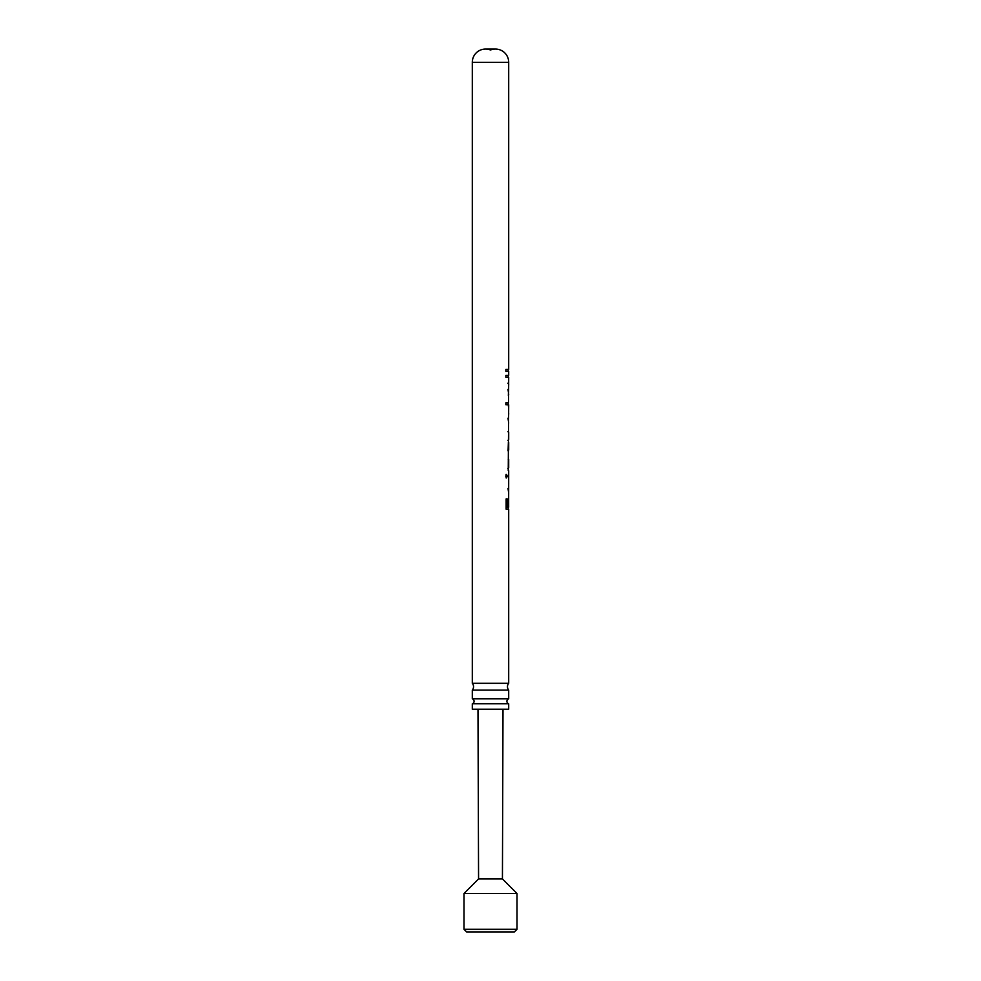 <?xml version="1.0" encoding="UTF-8"?>
<svg xmlns="http://www.w3.org/2000/svg" width="981" height="981" viewBox="0 0 981 981"><rect width="100%" height="100%" fill="white"/><g stroke="black" fill="none" stroke-linecap="round" stroke-linejoin="round"><path stroke-width="1.47" d="M508.698 683.303A5.297 5.297 0 0 0 508.698 690.097L472.302 690.097A5.297 5.297 0 0 0 472.302 683.303L508.698 683.303L508.698 509.188L506.147 509.188L506.147 498.937L507.14 498.937L507.14 507.3L506.65 498.937M508.698 703.782L472.302 703.782A2.649 2.649 0 0 0 472.302 698.779L508.698 698.779A2.649 2.649 0 0 0 508.698 703.782L508.698 709.238L472.302 709.238L472.302 703.782M508.575 482.48L508.575 494.154M508.575 412.327L508.575 424M507.827 383.191L508.698 384.344L508.354 395.601M508.17 507.3L508.17 509.188M508.17 402.884L508.17 404.773M508.17 375.367L508.17 377.256M508.17 369.432L508.17 371.321M478.569 878.927L463.988 893.507L517.012 893.507L502.431 878.927L478.569 878.927L477.992 709.238M517.012 929.301L463.988 929.301L466.637 931.95L514.363 931.95L517.012 929.301L517.012 893.507M505.718 476.153L506.552 474.387L507.238 476.153L506.552 477.894L505.718 476.153M508.563 402.884L508.698 377.256L505.865 377.256L505.865 375.367L508.698 375.367L508.698 371.321L505.865 371.321L505.865 369.432L508.698 369.432L508.698 62.306L472.302 62.306L472.302 683.303M508.673 507.3L508.661 498.937L508.673 507.3L507.14 507.3M508.698 470.61L508.661 498.937M508.244 470.61L508.698 404.773L508.563 407.471L508.244 404.773L505.865 404.773L505.865 402.884L508.244 402.884M507.937 431.763L508.698 431.983L508.698 439.549L507.937 440.395M508.379 442.284L508.072 450.917M508.256 459.01L508.698 467.716L507.815 468.722M508.698 431.983L508.698 439.549M508.698 442.541L508.698 450.071M508.698 62.306A13.256 13.256 0 0 0 490.5 50.006A13.256 13.256 0 0 0 472.302 62.306M472.302 690.097L472.302 698.779M508.698 690.097L508.698 698.779M508.698 459.39L508.698 467.716M508.011 389.383L508.698 394.411M508.698 384.344L508.538 389.383M508.011 418.213L508.698 423.069M508.698 413.209L508.538 418.213M508.011 488.366L508.698 493.222M508.698 483.363L508.538 488.366M506.073 474.387L506.76 476.153L506.073 477.894M502.431 878.927L503.008 709.238M495.442 49.05L485.558 49.05L495.442 49.05M463.988 893.507L463.988 929.301"/></g></svg>
